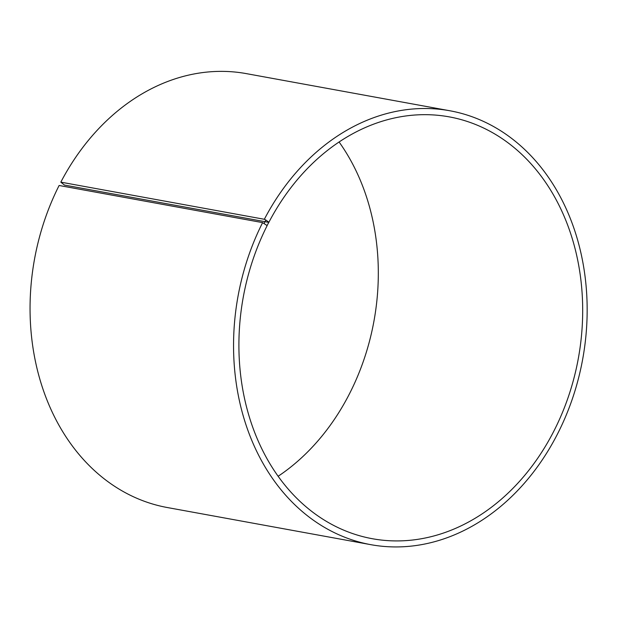 <?xml version="1.0" encoding="UTF-8"?>
<svg xmlns="http://www.w3.org/2000/svg" width="618" height="618" viewBox="0 0 618 618"><rect width="100%" height="100%" fill="white"/><g stroke="black" fill="none" stroke-linecap="round" stroke-linejoin="round"><path stroke-width="0.93" d="M268.83 222.372L64.442 185.076L60.827 182.148A220.526 175.188 -79.7 0 1 246.427 73.642L449.935 110.776A220.526 175.188 -79.7 0 1 582.689 359.158A220.526 175.188 -79.7 0 1 370.761 544.659A220.526 175.188 -79.7 0 1 262.611 222.619L267.154 225.624A214.4 170.321 -79.7 0 0 372.299 538.711A214.4 170.321 -79.7 0 0 578.34 358.37A214.4 170.321 -79.7 0 0 449.271 116.879A214.4 170.321 -79.7 0 0 268.83 222.372L267.123 225.439M339.097 142.001A214.4 170.321 -79.7 0 1 278.1 476.293M370.761 544.659L167.262 507.525A220.526 175.188 -79.7 0 1 59.112 185.485L262.611 222.619M60.827 182.148L264.334 219.282A220.526 175.188 -79.7 0 1 449.935 110.776M264.334 219.282L265.871 220.016L264.164 223.337M265.871 220.016L268.791 222.186"/></g></svg>
